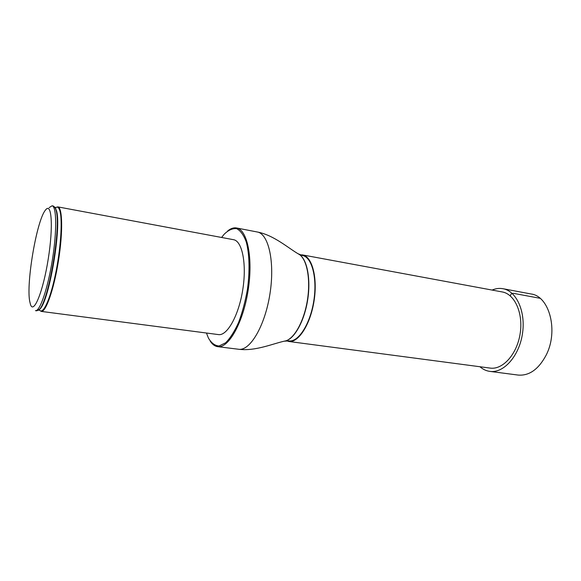 <?xml version="1.0" encoding="UTF-8"?>
<svg xmlns="http://www.w3.org/2000/svg" width="581" height="581" viewBox="0 0 581 581"><rect width="100%" height="100%" fill="white"/><g stroke="black" fill="none" stroke-linecap="round" stroke-linejoin="round"><path stroke-width="0.87" d="M286.397 340.778L288.764 341.468C298.336 343.059 310.363 324.612 314.03 301.111C317.822 277.631 312.091 256.366 302.498 254.914L300.028 254.834M288.764 341.468L490.117 368.085C502.681 370.017 516.945 354.359 520.126 333.814C523.466 313.29 514.744 293.993 502.202 291.938L302.498 254.914M298.089 253.759L302.381 255.48C311.852 256.911 317.502 277.907 313.762 301.067C310.145 324.249 298.278 342.463 288.822 340.894L284.211 341.2M56.234 207.315L57.824 206.88L233.504 239.692C242.233 240.941 246.903 263.977 242.749 289.803C238.704 315.643 227.135 336.101 218.441 334.591L41.236 311.401L39.864 310.494M206.451 333.022L208.441 338.098C211.39 343.08 214.919 345.71 219.044 346L225.617 342.805C230.192 338.251 234.528 331.439 238.631 322.368C242.408 312.251 245.349 301.169 247.47 289.113C249.895 270.957 249.423 253.97 246.279 242.023C243.744 235.109 240.556 230.657 236.692 228.667C232.611 228.18 228.406 230.069 224.077 234.339L221.608 237.469M227.687 230.933C230.73 228.449 233.678 227.461 236.518 227.97C247.353 229.546 253.294 258.218 248.08 290.645C242.996 323.094 228.478 348.52 217.686 346.668C214.825 346.269 212.326 344.417 210.199 341.112M49.16 207.628L52.072 205.797C56.597 206.204 57.011 230.889 52.428 259.598C47.903 288.321 39.864 311.663 35.434 310.646L36.799 310.82L39.225 309.499C48.673 301.692 61.499 225.704 55.965 209.952L55.326 208.063L53.43 206.052L52.072 205.797M29.682 301.198C26.123 282.388 36.806 220.221 45.434 210.133C51.622 201.411 53.51 226.089 48.245 258.937C43.081 291.8 33.647 314.684 30.466 304.473L29.682 301.198M57.824 206.88C62.508 207.308 63.068 231.942 58.499 260.564C53.989 289.193 45.826 312.44 41.236 311.401M479.942 366.742C482.913 369.342 486.217 370.889 489.848 371.39L518.165 375.072C529.204 375.951 538.5 369.356 546.06 355.303C558.748 331.09 549.43 296.078 531.034 293.979L502.964 288.713C499.362 288.06 495.738 288.51 492.107 290.064M489.848 371.39C503.451 373.452 518.935 356.494 522.392 334.177C526.016 311.881 516.538 290.958 502.964 288.713M510.343 295.961C511.12 292.352 513.589 293.376 515.826 293.783L540.003 298.278M236.518 227.97L257.245 231.986C268.596 233.678 275.06 262.096 269.911 294.109C264.9 326.144 249.953 351.171 238.631 349.261C255.705 351.512 274 343.139 285.867 340.836L283.971 341.258M257.245 231.986C274.174 235.131 288.975 248.762 299.549 254.616L299.774 254.747C307.298 260.056 310.922 279.577 307.639 300.094C304.408 320.625 294.923 338.062 286.121 340.786L285.867 340.836C294.683 338.12 304.19 320.639 307.422 300.065C310.712 279.497 307.088 259.932 299.549 254.616L297.879 253.636M55.275 207.969C57.279 206.197 58.834 207.221 59.93 211.034C62.704 220.598 60.627 250.302 55.151 275.743C49.712 301.27 42.486 315.715 39.152 309.579M54.723 206.996L56.393 210.424C61.906 226.074 49.182 301.408 39.791 309.172L38.324 310.327M217.686 346.668L238.631 349.261M55.224 207.853C55.377 207.083 55.551 207.315 55.754 208.55L55.326 208.063M39.065 309.673C38.978 310.45 39.217 310.283 39.791 309.172L39.225 309.499"/></g></svg>
